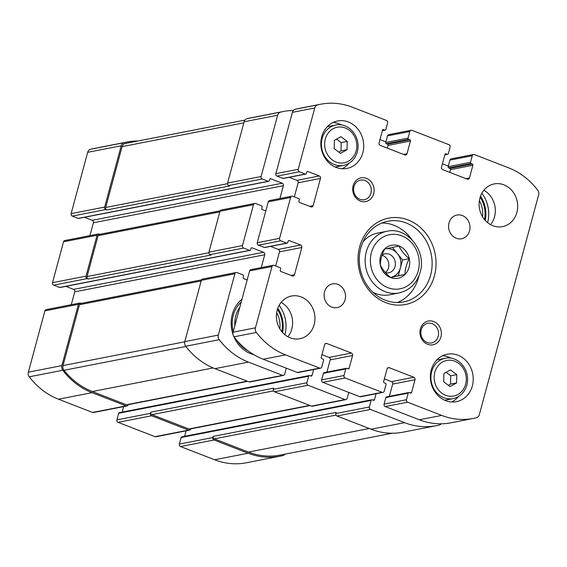 <?xml version="1.0" encoding="UTF-8"?>
<svg xmlns="http://www.w3.org/2000/svg" width="567" height="567" viewBox="0 0 567 567"><rect width="100%" height="100%" fill="white"/><g stroke="black" fill="none" stroke-linecap="round" stroke-linejoin="round"><path stroke-width="0.85" d="M98.325 233.994L64.801 240.543A1.935 1.708 78.9 0 0 63.525 241.804L52.49 282.699L86.021 276.15L97.056 235.255A1.935 1.708 78.9 0 1 99.19 234.079L99.785 234.313M86.021 276.15A1.935 1.708 78.9 0 0 87.169 278.603L88.197 279.007L211.13 254.994L210.102 254.597L243.626 248.048L249.586 250.359A0.964 0.85 78.9 0 0 250.649 249.771L251.018 248.41A0.964 0.85 78.9 0 1 252.081 247.822L263.584 252.28A1.935 1.708 78.9 0 1 264.739 254.739L261.267 267.603M52.49 282.699A1.935 1.708 78.9 0 0 53.645 285.151L59.606 287.462A0.964 0.85 78.9 0 0 60.031 287.504L250.012 250.401M81.152 303.373L80.549 303.139A1.935 1.708 78.9 0 0 78.416 304.323L61.874 365.63A4.834 4.267 78.9 0 0 62.781 370.251A71.555 63.121 78.9 0 0 92.017 392.669L126.115 405.894A1.935 1.708 78.9 0 0 128.248 404.718L128.27 404.647M79.692 303.062L46.161 309.61A1.935 1.708 78.9 0 0 44.892 310.872L28.35 372.179A4.834 4.267 78.9 0 0 29.257 376.8A71.555 63.121 78.9 0 0 58.493 399.218L92.591 412.443A1.935 1.708 78.9 0 0 93.456 412.521L126.98 405.979M313.643 369.521L312.034 375.474A0.964 0.85 78.9 0 1 310.964 376.063L309.738 375.588A0.964 0.85 78.9 0 0 309.306 375.545L119.325 412.648A0.964 0.85 78.9 0 0 118.687 413.279L116.908 419.871L150.439 413.322A1.935 1.708 78.9 0 0 151.587 415.774L188.563 430.119A1.935 1.708 78.9 0 0 190.696 428.936L190.718 428.872M116.908 419.871A1.935 1.708 78.9 0 0 118.064 422.323L155.039 436.661A1.935 1.708 78.9 0 0 155.897 436.746L189.421 430.197M376.084 393.746L374.482 399.692A0.964 0.85 78.9 0 1 373.412 400.288L372.179 399.806A0.964 0.85 78.9 0 0 371.746 399.77L181.766 436.866A0.964 0.85 78.9 0 0 181.135 437.497L179.356 444.089L212.88 437.54A1.935 1.708 78.9 0 0 214.035 439.999L248.133 453.224A71.555 63.121 78.9 0 0 279.992 456.201A71.555 63.121 78.9 0 0 282.777 455.584A4.834 4.267 78.9 0 0 284.939 454.16M179.356 444.089A1.935 1.708 78.9 0 0 180.504 446.541L214.602 459.766A71.555 63.121 78.9 0 0 246.468 462.75L279.992 456.201M137.781 141.013A71.555 63.121 78.9 0 0 126.98 142.048A71.555 63.121 78.9 0 0 124.187 142.671A4.834 4.267 78.9 0 0 121.196 145.776L104.654 207.083A1.935 1.708 78.9 0 0 105.809 209.542L106.837 209.939L229.763 185.933L228.735 185.529L262.259 178.988L268.219 181.298A0.964 0.85 78.9 0 0 269.282 180.703L269.651 179.342A0.964 0.85 78.9 0 1 270.721 178.754L282.224 183.212A1.935 1.708 78.9 0 1 283.372 185.671L279.907 198.535M126.98 142.048L93.449 148.597A71.555 63.121 78.9 0 0 90.663 149.213A4.834 4.267 78.9 0 0 87.672 152.325L71.13 213.631A1.935 1.708 78.9 0 0 72.278 216.084L78.239 218.401A0.964 0.85 78.9 0 0 78.671 218.437L268.652 181.334M210.102 254.597A1.935 1.708 78.9 0 1 208.947 252.145L219.982 211.25L253.506 204.701L242.47 245.596A1.935 1.708 78.9 0 0 243.626 248.048M65.843 286.37L73.604 289.383L263.584 252.28M71.286 304.706L74.759 291.835A1.935 1.708 78.9 0 0 73.604 289.383M247.155 280.041L243.746 278.716A0.964 0.85 78.9 0 1 243.172 277.49L243.541 276.129A0.964 0.85 78.9 0 0 242.959 274.896L237.006 272.585A1.935 1.708 78.9 0 0 234.873 273.769L218.33 335.076A4.834 4.267 78.9 0 0 219.238 339.697A71.555 63.121 78.9 0 0 248.474 362.115L282.572 375.34A1.935 1.708 78.9 0 0 284.705 374.163L286.314 368.189M236.141 272.507L202.617 279.056A1.935 1.708 78.9 0 0 201.349 280.318L234.873 273.769M283.436 375.425L249.905 381.967A1.935 1.708 78.9 0 1 249.048 381.889L214.95 368.663A71.555 63.121 78.9 0 1 185.714 346.246A4.834 4.267 78.9 0 1 184.807 341.625L201.349 280.318M123.663 406.624L122.189 412.089M309.306 375.545A0.964 0.85 78.9 0 0 308.668 376.176L306.889 382.768A1.935 1.708 78.9 0 0 308.044 385.22L345.019 399.565A1.935 1.708 78.9 0 0 347.153 398.381L348.762 392.414M345.877 399.643L312.353 406.192A1.935 1.708 78.9 0 1 311.489 406.107L274.52 391.769A1.935 1.708 78.9 0 1 273.365 389.316L273.67 388.175L150.744 412.181A1.935 1.708 78.9 0 0 151.892 414.64L188.868 428.978A1.935 1.708 78.9 0 0 189.732 429.063L310.071 405.561M150.439 413.322L150.744 412.181M186.104 430.842L184.629 436.314M371.746 399.77A0.964 0.85 78.9 0 0 371.116 400.401L369.337 406.986A1.935 1.708 78.9 0 0 370.485 409.445L404.583 422.67A71.555 63.121 78.9 0 0 436.448 425.647A71.555 63.121 78.9 0 0 439.234 425.03A4.834 4.267 78.9 0 0 441.232 423.797M436.448 425.647L402.917 432.196A71.555 63.121 78.9 0 1 371.059 429.212L336.961 415.987A1.935 1.708 78.9 0 1 335.806 413.534L336.118 412.4L213.185 436.406A1.935 1.708 78.9 0 0 214.34 438.858L248.438 452.083A71.555 63.121 78.9 0 0 280.296 455.067L392.116 433.231M212.88 437.54L213.185 436.406M448.313 166.074L442.423 163.785M385.865 141.849L379.975 139.567M293.394 110.466A71.555 63.121 78.9 0 0 283.429 111.493L249.905 118.042A71.555 63.121 78.9 0 0 247.12 118.659A4.834 4.267 78.9 0 0 244.122 121.77L277.653 115.221L261.111 176.528A1.935 1.708 78.9 0 0 262.259 178.988M283.429 111.493A71.555 63.121 78.9 0 0 280.644 112.117A4.834 4.267 78.9 0 0 277.653 115.221M228.735 185.529A1.935 1.708 78.9 0 1 227.58 183.077L244.122 121.77M84.476 217.303L92.244 220.315L282.224 183.212M89.926 235.638L93.392 222.774A1.935 1.708 78.9 0 0 92.244 220.315M265.788 210.974L262.386 209.648A0.964 0.85 78.9 0 1 261.805 208.422L262.174 207.061A0.964 0.85 78.9 0 0 261.6 205.835L255.639 203.525A1.935 1.708 78.9 0 0 253.506 204.701M254.781 203.44L221.25 209.988A1.935 1.708 78.9 0 0 219.982 211.25M232.945 334.204A30.944 27.294 -101.1 0 1 232.293 314.43A30.944 27.294 -101.1 0 1 241.967 299.256M279.155 305.351A30.944 27.294 -101.1 0 1 284.903 334.75M253.945 354.722A30.944 27.294 -101.1 0 1 233.845 336.614M481.858 193.234A30.944 27.294 -101.1 0 1 487.599 222.64M220.166 210.804L99.353 234.398A1.935 1.708 78.9 0 0 98.077 235.652L87.049 276.547A1.935 1.708 78.9 0 0 88.197 279.007M125.179 143.501L244.937 120.112L126.668 143.189A71.555 63.121 78.9 0 0 125.179 143.501A4.834 4.267 78.9 0 0 122.103 146.626L105.682 207.487A1.935 1.708 78.9 0 0 106.837 209.939M201.526 279.864L80.72 303.458A1.935 1.708 78.9 0 0 79.444 304.72L63.022 365.573A4.834 4.267 78.9 0 0 63.993 370.279A71.555 63.121 78.9 0 0 92.329 391.535L126.427 404.76A1.935 1.708 78.9 0 0 127.284 404.838L247.63 381.336M479.377 200.576A24.175 21.326 -101.1 0 1 482.545 216.771M480.15 197.245A26.833 23.672 -101.1 0 1 484.509 219.564M480.518 196.168A28.768 25.373 -101.1 0 1 485.253 220.421M276.682 312.686A24.175 21.326 -101.1 0 1 279.843 328.881M234.873 325.55A26.833 23.672 -101.1 0 1 235.787 315.784A26.833 23.672 -101.1 0 1 239.82 307.229M277.454 309.362A26.833 23.672 -101.1 0 1 281.813 331.681M233.235 331.624A28.768 25.373 -101.1 0 1 233.25 315.323A28.768 25.373 -101.1 0 1 241.202 302.098M277.816 308.285A28.768 25.373 -101.1 0 1 282.557 332.538M247.999 350.76A28.768 25.373 -101.1 0 1 237.176 340.717M409.232 258.68C406.468 264.172 405.051 269.424 404.98 274.421L390.535 277.511C385.815 273.592 382.413 269.375 380.337 264.86C380.4 259.884 381.811 254.64 384.582 249.119L399.026 246.028C401.046 250.472 404.448 254.689 409.232 258.68L402.549 259.984L400.422 267.851L398.303 275.725L404.98 274.421M384.575 249.069A16.804 14.82 -101.1 0 1 402.62 247.942A16.804 14.82 -101.1 0 1 409.083 267.298A16.804 14.82 -101.1 0 1 386.999 275.583A16.804 14.82 -101.1 0 1 384.575 249.069M320.475 178.421A1.935 1.708 -101.1 0 0 319.327 175.968L307.824 171.51A0.964 0.85 -101.1 0 0 306.754 172.099L306.386 173.459A0.964 0.85 -101.1 0 1 305.322 174.048L299.362 171.737A1.935 1.708 -101.1 0 1 298.214 169.285L314.749 107.978A4.834 4.267 -101.1 0 1 317.747 104.867A71.555 63.121 -101.1 0 1 320.532 104.25A71.555 63.121 -101.1 0 1 352.398 107.234L386.496 120.459A1.935 1.708 -101.1 0 1 387.644 122.911L385.865 129.503A0.964 0.85 -101.1 0 1 384.802 130.091L383.568 129.609A0.964 0.85 -101.1 0 0 382.498 130.204L379.068 142.927A1.935 1.708 -101.1 0 0 380.223 145.379L404.873 154.94A1.935 1.708 -101.1 0 0 407.007 153.763L410.437 141.041A0.964 0.85 -101.1 0 0 409.863 139.808L408.63 139.333A0.964 0.85 -101.1 0 1 408.049 138.107L409.828 131.516A1.935 1.708 -101.1 0 1 411.961 130.339L448.936 144.677A1.935 1.708 -101.1 0 1 450.092 147.129L448.313 153.721A0.964 0.85 -101.1 0 1 447.243 154.309L446.016 153.834A0.964 0.85 -101.1 0 0 444.946 154.422L441.516 167.145A1.935 1.708 -101.1 0 0 442.664 169.604L467.314 179.165A1.935 1.708 -101.1 0 0 469.448 177.981L472.885 165.259A0.964 0.85 -101.1 0 0 472.304 164.033L471.071 163.551A0.964 0.85 -101.1 0 1 470.497 162.325L472.276 155.741A1.935 1.708 -101.1 0 1 474.409 154.557L508.507 167.782A71.555 63.121 -101.1 0 1 537.743 190.2A4.834 4.267 -101.1 0 1 538.65 194.821L479.328 414.675A4.834 4.267 -101.1 0 1 476.337 417.787A71.555 63.121 -101.1 0 1 473.551 418.403A71.555 63.121 -101.1 0 1 441.686 415.42L407.588 402.194A1.935 1.708 -101.1 0 1 406.44 399.742L408.212 393.151A0.964 0.85 -101.1 0 1 409.282 392.562L410.515 393.037A0.964 0.85 -101.1 0 0 411.578 392.449L415.016 379.727A1.935 1.708 -101.1 0 0 413.86 377.275L389.21 367.714A1.935 1.708 -101.1 0 0 387.077 368.89L383.646 381.612A0.964 0.85 -101.1 0 0 384.22 382.838L385.454 383.32A0.964 0.85 -101.1 0 1 386.028 384.546L384.256 391.138A1.935 1.708 -101.1 0 1 382.123 392.314L345.147 377.976A1.935 1.708 -101.1 0 1 343.992 375.517L345.771 368.933A0.964 0.85 -101.1 0 1 346.834 368.344L348.067 368.819A0.964 0.85 -101.1 0 0 349.137 368.231L352.568 355.509A1.935 1.708 -101.1 0 0 351.42 353.05L326.769 343.489A1.935 1.708 -101.1 0 0 324.636 344.672L321.198 357.394A0.964 0.85 -101.1 0 0 321.78 358.62L323.013 359.102A0.964 0.85 -101.1 0 1 323.587 360.328L321.808 366.913A1.935 1.708 -101.1 0 1 319.675 368.096L285.577 354.871A71.555 63.121 -101.1 0 1 256.341 332.453A4.834 4.267 -101.1 0 1 255.433 327.825L271.976 266.525A1.935 1.708 -101.1 0 1 274.109 265.342L280.063 267.652A0.964 0.85 -101.1 0 1 280.644 268.878L280.275 270.246A0.964 0.85 -101.1 0 0 280.849 271.473L292.352 275.931A1.935 1.708 -101.1 0 0 294.486 274.754L301.842 247.488A1.935 1.708 -101.1 0 0 300.687 245.036L289.184 240.571A0.964 0.85 -101.1 0 0 288.121 241.166L287.752 242.527A0.964 0.85 -101.1 0 1 287.115 243.158L264.768 247.524A0.964 0.85 -101.1 0 1 264.335 247.481L258.375 245.171A1.935 1.708 -101.1 0 1 257.227 242.719L268.262 201.824A1.935 1.708 -101.1 0 1 269.531 200.562L291.885 196.196A1.935 1.708 -101.1 0 1 292.742 196.274L298.703 198.585A0.964 0.85 -101.1 0 1 299.277 199.818L298.908 201.179A0.964 0.85 -101.1 0 0 299.482 202.405L310.985 206.87A1.935 1.708 -101.1 0 0 313.119 205.686L320.475 178.421L298.129 182.787L294.323 196.891M287.115 243.158A0.964 0.85 -101.1 0 1 286.682 243.115L280.729 240.805A1.935 1.708 -101.1 0 1 279.574 238.353L290.609 197.458A1.935 1.708 -101.1 0 1 291.885 196.196M319.327 175.968L296.973 180.334A1.935 1.708 -101.1 0 1 298.129 182.787M296.973 180.334L289.205 177.322M305.748 174.09L283.401 178.456A0.964 0.85 -101.1 0 1 282.968 178.414L277.015 176.103A1.935 1.708 -101.1 0 1 275.86 173.651L292.402 112.344A4.834 4.267 -101.1 0 1 295.393 109.233A71.555 63.121 -101.1 0 1 298.185 108.616L320.532 104.25M387.346 148.143L388.083 145.4A0.964 0.85 -101.1 0 0 387.509 144.174L386.276 143.699A0.964 0.85 -101.1 0 1 385.702 142.473L387.481 135.882A1.935 1.708 -101.1 0 1 388.749 134.62L411.103 130.254M449.794 172.368L450.531 169.625A0.964 0.85 -101.1 0 0 449.957 168.399L448.724 167.917A0.964 0.85 -101.1 0 1 448.143 166.691L449.922 160.1A1.935 1.708 -101.1 0 1 451.197 158.845L473.544 154.479M473.551 418.403L451.197 422.769A71.555 63.121 -101.1 0 1 419.339 419.786L385.241 406.56A1.935 1.708 -101.1 0 1 384.086 404.108L385.865 397.517A0.964 0.85 -101.1 0 1 386.503 396.886L408.85 392.52M389.359 396.326L392.662 384.093A1.935 1.708 -101.1 0 0 391.513 381.641L384.383 378.876M382.98 392.399L360.626 396.758A1.935 1.708 -101.1 0 1 359.769 396.68L322.793 382.342A1.935 1.708 -101.1 0 1 321.645 379.883L323.417 373.299A0.964 0.85 -101.1 0 1 324.055 372.668L346.409 368.302M326.918 372.108L330.221 359.875A1.935 1.708 -101.1 0 0 329.066 357.416L321.943 354.651M320.532 368.174L298.185 372.54A1.935 1.708 -101.1 0 1 297.321 372.462L263.223 359.237A71.555 63.121 -101.1 0 1 233.987 336.819A4.834 4.267 -101.1 0 1 233.08 332.191L249.622 270.884A1.935 1.708 -101.1 0 1 250.898 269.63L273.244 265.264M275.69 265.958L279.488 251.854A1.935 1.708 -101.1 0 0 278.34 249.402L270.572 246.39M516.877 212.441A21.759 19.193 -101.1 0 1 502.56 226.623A21.759 19.193 -101.1 0 1 479.554 208.947A21.759 19.193 -101.1 0 1 494.218 183.914A21.759 19.193 -101.1 0 1 516.877 212.441M483.857 190.264A21.759 19.193 -101.1 0 1 494.53 216.807A21.759 19.193 -101.1 0 1 490.575 224.645M469.547 230.889A12.084 10.66 -101.1 0 1 461.595 238.764A12.084 10.66 -101.1 0 1 448.809 228.948A12.084 10.66 -101.1 0 1 456.959 215.042A12.084 10.66 -101.1 0 1 469.547 230.889M345.076 299.73A12.084 10.66 -101.1 0 1 337.124 307.612A12.084 10.66 -101.1 0 1 324.338 297.795A12.084 10.66 -101.1 0 1 332.489 283.883A12.084 10.66 -101.1 0 1 345.076 299.73M314.175 324.551A21.759 19.193 -101.1 0 1 299.858 338.733A21.759 19.193 -101.1 0 1 276.852 321.064A21.759 19.193 -101.1 0 1 291.523 296.031A21.759 19.193 -101.1 0 1 314.175 324.551M281.161 302.374A21.759 19.193 -101.1 0 1 291.828 328.917A21.759 19.193 -101.1 0 1 287.873 336.755M362.823 152.686A24.175 21.326 -101.1 0 1 346.912 168.442A24.175 21.326 -101.1 0 1 321.347 148.802A24.175 21.326 -101.1 0 1 337.648 120.991A24.175 21.326 -101.1 0 1 362.823 152.686M472.346 385.9A24.175 21.326 -101.1 0 1 456.435 401.663A24.175 21.326 -101.1 0 1 430.87 382.023A24.175 21.326 -101.1 0 1 447.172 354.212A24.175 21.326 -101.1 0 1 472.346 385.9M373.681 193.701A12.084 10.66 -101.1 0 1 355.622 197.564A12.084 10.66 -101.1 0 1 360.931 177.889A12.084 10.66 -101.1 0 1 373.681 193.701M440.942 336.918A12.084 10.66 -101.1 0 1 422.876 340.781A12.084 10.66 -101.1 0 1 428.184 321.099A12.084 10.66 -101.1 0 1 440.942 336.918M434.428 275.824A43.999 38.811 -101.1 0 1 368.685 289.886A43.999 38.811 -101.1 0 1 388.012 218.267A43.999 38.811 -101.1 0 1 434.428 275.824M430.622 275.13A41.093 36.253 -101.1 0 1 403.576 301.92A41.093 36.253 -101.1 0 1 360.123 268.538A41.093 36.253 -101.1 0 1 387.821 221.25A41.093 36.253 -101.1 0 1 430.622 275.13M418.97 275.789A41.093 36.253 -101.1 0 1 418.552 277.49A41.093 36.253 -101.1 0 1 397.432 302.516M381.903 223.015A41.093 36.253 -101.1 0 1 411.918 239.678M399.04 292.955C409.707 290.403 416.752 283.486 420.168 272.203C426.859 251.025 407.241 226.361 386.992 231.265A31.426 27.719 -101.1 0 0 365.807 267.426A31.426 27.719 -101.1 0 0 399.04 292.955L389.657 294.79A31.426 27.719 -101.1 0 1 372.803 292.175M362.979 241.861A31.426 27.719 -101.1 0 1 377.608 233.101L386.992 231.265M438.192 336.415A9.993 8.817 -101.1 0 1 431.615 342.929A9.993 8.817 -101.1 0 1 421.047 334.813A9.993 8.817 -101.1 0 1 427.787 323.31A9.993 8.817 -101.1 0 1 438.192 336.415M370.938 193.205A9.993 8.817 -101.1 0 1 364.361 199.719A9.993 8.817 -101.1 0 1 353.794 191.596A9.993 8.817 -101.1 0 1 360.534 180.1A9.993 8.817 -101.1 0 1 370.938 193.205M458.497 396.524A24.175 21.326 -101.1 0 1 451.623 401.975M442.593 355.729A24.175 21.326 -101.1 0 1 451.013 358.195M453.061 398.629C460.021 396.971 464.621 392.449 466.861 385.064C470.936 369.082 457.363 355.332 445.18 358.294A20.547 18.123 -101.1 0 0 431.331 381.931A20.547 18.123 -101.1 0 0 453.061 398.629L446.357 399.933A20.547 18.123 -101.1 0 1 444.556 400.182M436.718 360.052A20.547 18.123 -101.1 0 1 438.475 359.598L445.18 358.294M450.028 386.559L456.563 382.945L456.768 374.624L450.446 369.925L443.911 373.54L443.706 381.853L450.028 386.559M348.974 163.303A24.175 21.326 -101.1 0 1 342.099 168.753M333.07 122.515A24.175 21.326 -101.1 0 1 341.49 124.981M343.538 165.408C350.491 163.75 355.098 159.228 357.338 151.85C361.406 135.86 347.84 122.118 335.657 125.073A20.547 18.123 -101.1 0 0 321.808 148.717A20.547 18.123 -101.1 0 0 343.538 165.408L336.833 166.719A20.547 18.123 -101.1 0 1 335.033 166.967M327.194 126.831A20.547 18.123 -101.1 0 1 328.952 126.384L335.657 125.073M340.505 153.338L347.039 149.723L347.245 141.41L340.923 136.704L334.388 140.318L334.183 148.639L340.505 153.338M338.839 152.098L341.001 150.907L347.039 149.723M341.001 150.907L341.214 142.586L347.245 141.41M341.214 142.586L336.557 139.121M448.362 385.319L450.524 384.121L456.563 382.945M450.524 384.121L450.737 375.808L456.768 374.624M450.737 375.808L446.08 372.342M392.421 247.425L402.549 259.984M398.303 275.725L390.415 277.412A14.508 12.793 -101.1 0 0 391.081 277.27A14.508 12.793 -101.1 0 0 400.422 267.851A14.508 12.793 -101.1 0 0 397.446 253.655A14.508 12.793 -101.1 0 0 386.687 248.658M382.002 255.27A9.667 8.533 -101.1 0 1 388.494 267.787A9.667 8.533 -101.1 0 1 385.411 272.578M382.08 255.051A9.667 8.533 -101.1 0 1 384.958 253.832A9.667 8.533 -101.1 0 1 395.029 266.511A9.667 8.533 -101.1 0 1 388.664 272.812A9.667 8.533 -101.1 0 1 385.588 272.784M63.525 241.804L97.056 235.255M53.645 285.151L87.169 278.603M44.892 310.872L78.416 304.323M28.35 372.179L61.874 365.63M29.257 376.8L62.781 370.251M58.493 399.218L92.017 392.669M92.591 412.443L126.115 405.894M118.064 422.323L151.587 415.774M155.039 436.661L188.563 430.119M180.504 446.541L214.035 439.999M214.602 459.766L248.133 453.224M90.663 149.213L124.187 142.671M87.672 152.325L121.196 145.776M71.13 213.631L104.654 207.083M72.278 216.084L105.809 209.542M208.947 252.145L242.47 245.596M59.606 287.462L249.586 250.359M251.273 247.977L252.081 247.822M74.759 291.835L264.739 254.739M184.807 341.625L218.33 335.076M185.714 346.246L219.238 339.697M214.95 368.663L248.474 362.115M249.048 381.889L282.572 375.34M286.243 368.458L286.753 368.359M310.312 375.808L312.034 375.474M118.687 413.279L308.668 376.176M273.365 389.316L306.889 382.768M274.52 391.769L308.044 385.22M311.489 406.107L345.019 399.565M348.691 392.683L349.201 392.584M372.76 400.033L374.482 399.692M181.135 437.497L371.116 400.401M335.806 413.534L369.337 406.986M336.961 415.987L370.485 409.445M371.059 429.212L404.583 422.67M247.12 118.659L280.644 112.117M227.58 183.077L261.111 176.528M78.239 218.401L268.219 181.298M269.906 178.91L270.721 178.754M93.392 222.774L283.372 185.671M98.077 235.652L219.812 211.881M87.049 276.547L208.876 252.754M122.103 146.626L243.831 122.855M105.682 207.487L227.509 183.694M214.34 438.858L335.99 415.101M248.438 452.083L369.216 428.496M151.892 414.64L273.549 390.883M188.868 428.978L309.646 405.391M126.427 404.76L247.198 381.173M92.329 391.535L213.157 367.933M63.993 370.279L185.884 346.472M63.022 365.573L184.757 341.802M79.444 304.72L201.179 280.948M279.574 238.353L257.227 242.719M290.609 197.458L268.262 201.824M313.119 205.686L309.681 206.36M307.824 171.51L307.009 171.666M305.322 174.048L282.968 178.414M299.362 171.737L277.015 176.103M298.214 169.285L275.86 173.651M314.749 107.978L292.402 112.344M317.747 104.867L295.393 109.233M384.802 130.091L382.406 130.559M383.568 129.609L382.753 129.772M407.007 153.763L403.562 154.43M410.437 141.041L388.083 145.4M409.863 139.808L387.509 144.174M408.63 139.333L386.276 143.699M408.049 138.107L385.702 142.473M409.828 131.516L387.481 135.882M447.243 154.309L444.847 154.777M446.016 153.834L445.201 153.99M469.448 177.981L466.003 178.655M472.885 165.259L450.531 169.625M472.304 164.033L449.957 168.399M471.071 163.551L448.724 167.917M470.497 162.325L448.143 166.691M472.276 155.741L449.922 160.1M441.686 415.42L419.339 419.786M407.588 402.194L385.241 406.56M406.44 399.742L384.086 404.108M408.212 393.151L385.865 397.517M411.578 392.449L409.863 392.789M415.016 379.727L392.662 384.093M413.86 377.275L391.513 381.641M389.21 367.714L387.58 368.033M382.123 392.314L359.769 396.68M345.147 377.976L322.793 382.342M343.992 375.517L321.645 379.883M345.771 368.933L323.417 373.299M349.137 368.231L347.415 368.564M352.568 355.509L330.221 359.875M351.42 353.05L329.066 357.416M326.769 343.489L325.139 343.808M319.675 368.096L297.321 372.462M285.577 354.871L263.223 359.237M256.341 332.453L233.987 336.819M255.433 327.825L233.08 332.191M271.976 266.525L249.622 270.884M294.486 274.754L291.041 275.427M301.842 247.488L279.488 251.854M300.687 245.036L278.34 249.402M289.184 240.571L288.369 240.734M286.682 243.115L264.335 247.481M280.729 240.805L258.375 245.171M418.226 270.849A27.556 24.31 -101.1 0 1 377.048 279.651A27.556 24.31 -101.1 0 1 389.146 234.795A27.556 24.31 -101.1 0 1 418.226 270.849M465.642 384.213A18.13 15.996 -101.1 0 1 438.553 390.011A18.13 15.996 -101.1 0 1 446.52 360.499A18.13 15.996 -101.1 0 1 465.642 384.213M356.119 150.999A18.13 15.996 -101.1 0 1 329.03 156.79A18.13 15.996 -101.1 0 1 336.996 127.277A18.13 15.996 -101.1 0 1 356.119 150.999M385.234 130.134L382.371 130.686M447.675 154.352L444.812 154.911"/></g></svg>
